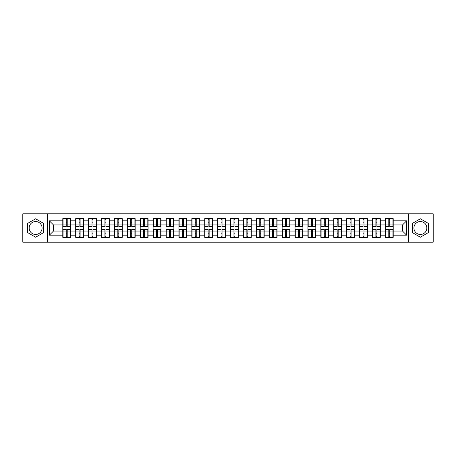<?xml version="1.0" encoding="UTF-8"?>
<svg xmlns="http://www.w3.org/2000/svg" width="456" height="456" viewBox="0 0 456 456"><rect width="100%" height="100%" fill="white"/><g stroke="black" fill="none" stroke-linecap="round" stroke-linejoin="round"><path stroke-width="0.68" d="M420.381 221.548A6.452 6.452 0 0 0 413.928 228A6.452 6.452 0 0 0 420.381 234.452A6.452 6.452 0 0 0 426.833 228A6.452 6.452 0 0 0 420.381 221.548M35.619 234.452A6.452 6.452 0 0 1 29.167 228A6.452 6.452 0 0 1 35.619 221.548A6.452 6.452 0 0 1 42.072 228A6.452 6.452 0 0 1 35.619 234.452M408.553 242.187L433.2 242.187L433.2 213.813L408.553 213.813L408.553 242.187L47.447 242.187L47.447 213.813L22.8 213.813L22.8 242.187L47.447 242.187M408.553 213.813L47.447 213.813M402.517 231.061L402.517 224.939L393.209 224.939L393.209 231.061L402.517 231.061L406.649 235.193L406.649 220.807L393.209 220.807L393.209 218.652L385.354 218.652L385.354 224.939L380.31 224.939L380.31 231.061L385.354 231.061L385.354 224.939M406.649 235.193L393.209 235.193L393.209 237.348L385.354 237.348L385.354 235.193L380.31 235.193L380.31 237.348L372.449 237.348L372.449 235.193L367.405 235.193L367.405 237.348L359.55 237.348L359.55 235.193L354.5 235.193L354.5 237.348L346.645 237.348L346.645 235.193L341.601 235.193L341.601 237.348L333.741 237.348L333.741 235.193L328.696 235.193L328.696 237.348L320.842 237.348L320.842 235.193L315.797 235.193L315.797 237.348L307.937 237.348L307.937 235.193L302.892 235.193L302.892 237.348L295.038 237.348L295.038 235.193L289.987 235.193L289.987 237.348L282.133 237.348L282.133 235.193L277.088 235.193L277.088 237.348L269.228 237.348L269.228 235.193L264.184 235.193L264.184 237.348L256.329 237.348L256.329 235.193L251.284 235.193L251.284 237.348L243.424 237.348L243.424 235.193L238.38 235.193L238.38 237.348L230.525 237.348L230.525 235.193L225.475 235.193L225.475 237.348L217.62 237.348L217.62 235.193L212.576 235.193L212.576 237.348L204.715 237.348L204.715 235.193L199.671 235.193L199.671 237.348L191.816 237.348L191.816 235.193L186.772 235.193L186.772 237.348L178.912 237.348L178.912 235.193L173.867 235.193L173.867 237.348L166.012 237.348L166.012 235.193L160.962 235.193L160.962 237.348L153.108 237.348L153.108 235.193L148.063 235.193L148.063 237.348L140.203 237.348L140.203 235.193L135.158 235.193L135.158 237.348L127.304 237.348L127.304 235.193L122.259 235.193L122.259 237.348L114.399 237.348L114.399 235.193L109.354 235.193L109.354 237.348L101.5 237.348L101.5 235.193L96.45 235.193L96.45 237.348L88.595 237.348L88.595 235.193L83.551 235.193L83.551 237.348L75.69 237.348L75.69 235.193L70.646 235.193L70.646 237.348L62.791 237.348L62.791 235.193L49.351 235.193L49.351 220.807L62.791 220.807L62.791 224.939L53.483 224.939L53.483 231.061L62.791 231.061L62.791 224.939M385.354 220.807L380.31 220.807L380.31 218.652L372.449 218.652L372.449 220.807L367.405 220.807L367.405 218.652L359.55 218.652L359.55 220.807L354.5 220.807L354.5 218.652L346.645 218.652L346.645 220.807L341.601 220.807L341.601 218.652L333.741 218.652L333.741 220.807L328.696 220.807L328.696 218.652L320.842 218.652L320.842 220.807L315.797 220.807L315.797 218.652L307.937 218.652L307.937 220.807L302.892 220.807L302.892 218.652L295.038 218.652L295.038 220.807L289.987 220.807L289.987 218.652L282.133 218.652L282.133 220.807L277.088 220.807L277.088 218.652L269.228 218.652L269.228 220.807L264.184 220.807L264.184 218.652L256.329 218.652L256.329 220.807L251.284 220.807L251.284 218.652L243.424 218.652L243.424 220.807L238.38 220.807L238.38 218.652L230.525 218.652L230.525 220.807L225.475 220.807L225.475 218.652L217.62 218.652L217.62 220.807L212.576 220.807L212.576 218.652L204.715 218.652L204.715 220.807L199.671 220.807L199.671 218.652L191.816 218.652L191.816 220.807L186.772 220.807L186.772 218.652L178.912 218.652L178.912 220.807L173.867 220.807L173.867 218.652L166.012 218.652L166.012 220.807L160.962 220.807L160.962 218.652L153.108 218.652L153.108 220.807L148.063 220.807L148.063 218.652L140.203 218.652L140.203 220.807L135.158 220.807L135.158 218.652L127.304 218.652L127.304 220.807L122.259 220.807L122.259 218.652L114.399 218.652L114.399 220.807L109.354 220.807L109.354 218.652L101.5 218.652L101.5 220.807L96.45 220.807L96.45 218.652L88.595 218.652L88.595 220.807L83.551 220.807L83.551 218.652L75.69 218.652L75.69 220.807L70.646 220.807L70.646 218.652L62.791 218.652L62.791 220.807M385.354 231.061L385.354 235.193M380.31 231.061L380.31 235.193M380.31 220.807L380.31 224.939M367.405 231.061L372.449 231.061L372.449 224.939L367.405 224.939L367.405 235.193M372.449 231.061L372.449 235.193M372.449 220.807L372.449 224.939M367.405 220.807L367.405 224.939M354.5 231.061L359.55 231.061L359.55 224.939L354.5 224.939L354.5 235.193M359.55 231.061L359.55 235.193M359.55 220.807L359.55 224.939M354.5 220.807L354.5 224.939M341.601 231.061L346.645 231.061L346.645 224.939L341.601 224.939L341.601 235.193M346.645 231.061L346.645 235.193M346.645 220.807L346.645 224.939M341.601 220.807L341.601 224.939M328.696 231.061L333.741 231.061L333.741 224.939L328.696 224.939L328.696 235.193M333.741 231.061L333.741 235.193M333.741 220.807L333.741 224.939M328.696 220.807L328.696 224.939M315.797 231.061L320.842 231.061L320.842 224.939L315.797 224.939L315.797 235.193M320.842 231.061L320.842 235.193M320.842 220.807L320.842 224.939M315.797 220.807L315.797 224.939M302.892 231.061L307.937 231.061L307.937 224.939L302.892 224.939L302.892 235.193M307.937 231.061L307.937 235.193M307.937 220.807L307.937 224.939M302.892 220.807L302.892 224.939M289.987 231.061L295.038 231.061L295.038 224.939L289.987 224.939L289.987 235.193M295.038 231.061L295.038 235.193M295.038 220.807L295.038 224.939M289.987 220.807L289.987 224.939M277.088 231.061L282.133 231.061L282.133 224.939L277.088 224.939L277.088 235.193M282.133 231.061L282.133 235.193M282.133 220.807L282.133 224.939M277.088 220.807L277.088 224.939M264.184 231.061L269.228 231.061L269.228 224.939L264.184 224.939L264.184 235.193M269.228 231.061L269.228 235.193M269.228 220.807L269.228 224.939M264.184 220.807L264.184 224.939M251.284 231.061L256.329 231.061L256.329 224.939L251.284 224.939L251.284 235.193M256.329 231.061L256.329 235.193M256.329 220.807L256.329 224.939M251.284 220.807L251.284 224.939M238.38 231.061L243.424 231.061L243.424 224.939L238.38 224.939L238.38 235.193M243.424 231.061L243.424 235.193M243.424 220.807L243.424 224.939M238.38 220.807L238.38 224.939M225.475 231.061L230.525 231.061L230.525 224.939L225.475 224.939L225.475 235.193M230.525 231.061L230.525 235.193M230.525 220.807L230.525 224.939M225.475 220.807L225.475 224.939M212.576 231.061L217.62 231.061L217.62 224.939L212.576 224.939L212.576 235.193M217.62 231.061L217.62 235.193M217.62 220.807L217.62 224.939M212.576 220.807L212.576 224.939M199.671 231.061L204.715 231.061L204.715 224.939L199.671 224.939L199.671 235.193M204.715 231.061L204.715 235.193M204.715 220.807L204.715 224.939M199.671 220.807L199.671 224.939M186.772 231.061L191.816 231.061L191.816 224.939L186.772 224.939L186.772 235.193M191.816 231.061L191.816 235.193M191.816 220.807L191.816 224.939M186.772 220.807L186.772 224.939M173.867 231.061L178.912 231.061L178.912 224.939L173.867 224.939L173.867 235.193M178.912 231.061L178.912 235.193M178.912 220.807L178.912 224.939M173.867 220.807L173.867 224.939M160.962 231.061L166.012 231.061L166.012 224.939L160.962 224.939L160.962 235.193M166.012 231.061L166.012 235.193M166.012 220.807L166.012 224.939M160.962 220.807L160.962 224.939M148.063 231.061L153.108 231.061L153.108 224.939L148.063 224.939L148.063 235.193M153.108 231.061L153.108 235.193M153.108 220.807L153.108 224.939M148.063 220.807L148.063 224.939M135.158 231.061L140.203 231.061L140.203 224.939L135.158 224.939L135.158 235.193M140.203 231.061L140.203 235.193M140.203 220.807L140.203 224.939M135.158 220.807L135.158 224.939M122.259 231.061L127.304 231.061L127.304 224.939L122.259 224.939L122.259 235.193M127.304 231.061L127.304 235.193M127.304 220.807L127.304 224.939M122.259 220.807L122.259 224.939M109.354 231.061L114.399 231.061L114.399 224.939L109.354 224.939L109.354 235.193M114.399 231.061L114.399 235.193M114.399 220.807L114.399 224.939M109.354 220.807L109.354 224.939M96.45 231.061L101.5 231.061L101.5 224.939L96.45 224.939L96.45 235.193M101.5 231.061L101.5 235.193M101.5 220.807L101.5 224.939M96.45 220.807L96.45 224.939M83.551 231.061L88.595 231.061L88.595 224.939L83.551 224.939L83.551 235.193M88.595 231.061L88.595 235.193M88.595 220.807L88.595 224.939M83.551 220.807L83.551 224.939M70.646 231.061L75.69 231.061L75.69 224.939L70.646 224.939L70.646 235.193M75.69 231.061L75.69 235.193M75.69 220.807L75.69 224.939M70.646 220.807L70.646 224.939M62.791 231.061L62.791 235.193M53.483 231.061L49.351 235.193M49.351 220.807L53.483 224.939M393.209 231.061L393.209 235.193M393.209 220.807L393.209 224.939M406.649 220.807L402.517 224.939M35.619 218.783L27.639 223.394L27.639 232.606L35.619 237.217L43.599 232.606L43.599 223.394L35.619 218.783M412.401 232.606L420.381 237.217L428.361 232.606L428.361 223.394L420.381 218.783L412.401 223.394L412.401 232.606M70.401 218.652L70.401 226.592L67.214 226.592L67.214 218.652M66.223 218.652L66.223 226.592L63.036 226.592L63.036 218.652M66.223 219.729L67.214 219.729M67.214 222.79L66.223 222.79M63.036 237.348L63.036 229.408L66.223 229.408L66.223 237.348M67.214 237.348L67.214 229.408L70.401 229.408L70.401 237.348M67.214 236.271L66.223 236.271M66.223 233.21L67.214 233.21M83.3 218.652L83.3 226.592L80.119 226.592L80.119 218.652M79.122 218.652L79.122 226.592L75.941 226.592L75.941 218.652M79.122 219.729L80.119 219.729M80.119 222.79L79.122 222.79M96.205 218.652L96.205 226.592L93.018 226.592L93.018 218.652M92.026 218.652L92.026 226.592L88.84 226.592L88.84 218.652M92.026 219.729L93.018 219.729M93.018 222.79L92.026 222.79M109.104 218.652L109.104 226.592L105.923 226.592L105.923 218.652M104.931 218.652L104.931 226.592L101.745 226.592L101.745 218.652M104.931 219.729L105.923 219.729M105.923 222.79L104.931 222.79M122.008 218.652L122.008 226.592L118.822 226.592L118.822 218.652M117.83 218.652L117.83 226.592L114.65 226.592L114.65 218.652M117.83 219.729L118.822 219.729M118.822 222.79L117.83 222.79M134.913 218.652L134.913 226.592L131.727 226.592L131.727 218.652M130.735 218.652L130.735 226.592L127.549 226.592L127.549 218.652M130.735 219.729L131.727 219.729M131.727 222.79L130.735 222.79M75.941 237.348L75.941 229.408L79.122 229.408L79.122 237.348M80.119 237.348L80.119 229.408L83.3 229.408L83.3 237.348M80.119 236.271L79.122 236.271M79.122 233.21L80.119 233.21M88.84 237.348L88.84 229.408L92.026 229.408L92.026 237.348M93.018 237.348L93.018 229.408L96.205 229.408L96.205 237.348M93.018 236.271L92.026 236.271M92.026 233.21L93.018 233.21M101.745 237.348L101.745 229.408L104.931 229.408L104.931 237.348M105.923 237.348L105.923 229.408L109.104 229.408L109.104 237.348M105.923 236.271L104.931 236.271M104.931 233.21L105.923 233.21M114.65 237.348L114.65 229.408L117.83 229.408L117.83 237.348M118.822 237.348L118.822 229.408L122.008 229.408L122.008 237.348M118.822 236.271L117.83 236.271M117.83 233.21L118.822 233.21M127.549 237.348L127.549 229.408L130.735 229.408L130.735 237.348M131.727 237.348L131.727 229.408L134.913 229.408L134.913 237.348M131.727 236.271L130.735 236.271M130.735 233.21L131.727 233.21M147.812 218.652L147.812 226.592L144.632 226.592L144.632 218.652M143.64 218.652L143.64 226.592L140.454 226.592L140.454 218.652M143.64 219.729L144.632 219.729M144.632 222.79L143.64 222.79M140.454 237.348L140.454 229.408L143.64 229.408L143.64 237.348M144.632 237.348L144.632 229.408L147.812 229.408L147.812 237.348M144.632 236.271L143.64 236.271M143.64 233.21L144.632 233.21M160.717 218.652L160.717 226.592L157.531 226.592L157.531 218.652M156.539 218.652L156.539 226.592L153.353 226.592L153.353 218.652M156.539 219.729L157.531 219.729M157.531 222.79L156.539 222.79M153.353 237.348L153.353 229.408L156.539 229.408L156.539 237.348M157.531 237.348L157.531 229.408L160.717 229.408L160.717 237.348M157.531 236.271L156.539 236.271M156.539 233.21L157.531 233.21M173.616 218.652L173.616 226.592L170.436 226.592L170.436 218.652M169.444 218.652L169.444 226.592L166.258 226.592L166.258 218.652M169.444 219.729L170.436 219.729M170.436 222.79L169.444 222.79M166.258 237.348L166.258 229.408L169.444 229.408L169.444 237.348M170.436 237.348L170.436 229.408L173.616 229.408L173.616 237.348M170.436 236.271L169.444 236.271M169.444 233.21L170.436 233.21M186.521 218.652L186.521 226.592L183.335 226.592L183.335 218.652M182.343 218.652L182.343 226.592L179.162 226.592L179.162 218.652M182.343 219.729L183.335 219.729M183.335 222.79L182.343 222.79M179.162 237.348L179.162 229.408L182.343 229.408L182.343 237.348M183.335 237.348L183.335 229.408L186.521 229.408L186.521 237.348M183.335 236.271L182.343 236.271M182.343 233.21L183.335 233.21M199.426 218.652L199.426 226.592L196.24 226.592L196.24 218.652M195.248 218.652L195.248 226.592L192.061 226.592L192.061 218.652M195.248 219.729L196.24 219.729M196.24 222.79L195.248 222.79M192.061 237.348L192.061 229.408L195.248 229.408L195.248 237.348M196.24 237.348L196.24 229.408L199.426 229.408L199.426 237.348M196.24 236.271L195.248 236.271M195.248 233.21L196.24 233.21M212.325 218.652L212.325 226.592L209.144 226.592L209.144 218.652M208.153 218.652L208.153 226.592L204.966 226.592L204.966 218.652M208.153 219.729L209.144 219.729M209.144 222.79L208.153 222.79M204.966 237.348L204.966 229.408L208.153 229.408L208.153 237.348M209.144 237.348L209.144 229.408L212.325 229.408L212.325 237.348M209.144 236.271L208.153 236.271M208.153 233.21L209.144 233.21M225.23 218.652L225.23 226.592L222.043 226.592L222.043 218.652M221.052 218.652L221.052 226.592L217.865 226.592L217.865 218.652M221.052 219.729L222.043 219.729M222.043 222.79L221.052 222.79M217.865 237.348L217.865 229.408L221.052 229.408L221.052 237.348M222.043 237.348L222.043 229.408L225.23 229.408L225.23 237.348M222.043 236.271L221.052 236.271M221.052 233.21L222.043 233.21M238.135 218.652L238.135 226.592L234.948 226.592L234.948 218.652M233.956 218.652L233.956 226.592L230.77 226.592L230.77 218.652M233.956 219.729L234.948 219.729M234.948 222.79L233.956 222.79M230.77 237.348L230.77 229.408L233.956 229.408L233.956 237.348M234.948 237.348L234.948 229.408L238.135 229.408L238.135 237.348M234.948 236.271L233.956 236.271M233.956 233.21L234.948 233.21M251.034 218.652L251.034 226.592L247.847 226.592L247.847 218.652M246.856 218.652L246.856 226.592L243.675 226.592L243.675 218.652M246.856 219.729L247.847 219.729M247.847 222.79L246.856 222.79M243.675 237.348L243.675 229.408L246.856 229.408L246.856 237.348M247.847 237.348L247.847 229.408L251.034 229.408L251.034 237.348M247.847 236.271L246.856 236.271M246.856 233.21L247.847 233.21M263.938 218.652L263.938 226.592L260.752 226.592L260.752 218.652M259.76 218.652L259.76 226.592L256.574 226.592L256.574 218.652M259.76 219.729L260.752 219.729M260.752 222.79L259.76 222.79M256.574 237.348L256.574 229.408L259.76 229.408L259.76 237.348M260.752 237.348L260.752 229.408L263.938 229.408L263.938 237.348M260.752 236.271L259.76 236.271M259.76 233.21L260.752 233.21M276.838 218.652L276.838 226.592L273.657 226.592L273.657 218.652M272.665 218.652L272.665 226.592L269.479 226.592L269.479 218.652M272.665 219.729L273.657 219.729M273.657 222.79L272.665 222.79M269.479 237.348L269.479 229.408L272.665 229.408L272.665 237.348M273.657 237.348L273.657 229.408L276.838 229.408L276.838 237.348M273.657 236.271L272.665 236.271M272.665 233.21L273.657 233.21M289.742 218.652L289.742 226.592L286.556 226.592L286.556 218.652M285.564 218.652L285.564 226.592L282.384 226.592L282.384 218.652M285.564 219.729L286.556 219.729M286.556 222.79L285.564 222.79M282.384 237.348L282.384 229.408L285.564 229.408L285.564 237.348M286.556 237.348L286.556 229.408L289.742 229.408L289.742 237.348M286.556 236.271L285.564 236.271M285.564 233.21L286.556 233.21M302.647 218.652L302.647 226.592L299.461 226.592L299.461 218.652M298.469 218.652L298.469 226.592L295.283 226.592L295.283 218.652M298.469 219.729L299.461 219.729M299.461 222.79L298.469 222.79M295.283 237.348L295.283 229.408L298.469 229.408L298.469 237.348M299.461 237.348L299.461 229.408L302.647 229.408L302.647 237.348M299.461 236.271L298.469 236.271M298.469 233.21L299.461 233.21M315.546 218.652L315.546 226.592L312.36 226.592L312.36 218.652M311.368 218.652L311.368 226.592L308.188 226.592L308.188 218.652M311.368 219.729L312.36 219.729M312.36 222.79L311.368 222.79M308.188 237.348L308.188 229.408L311.368 229.408L311.368 237.348M312.36 237.348L312.36 229.408L315.546 229.408L315.546 237.348M312.36 236.271L311.368 236.271M311.368 233.21L312.36 233.21M328.451 218.652L328.451 226.592L325.265 226.592L325.265 218.652M324.273 218.652L324.273 226.592L321.087 226.592L321.087 218.652M324.273 219.729L325.265 219.729M325.265 222.79L324.273 222.79M321.087 237.348L321.087 229.408L324.273 229.408L324.273 237.348M325.265 237.348L325.265 229.408L328.451 229.408L328.451 237.348M325.265 236.271L324.273 236.271M324.273 233.21L325.265 233.21M341.35 218.652L341.35 226.592L338.17 226.592L338.17 218.652M337.178 218.652L337.178 226.592L333.991 226.592L333.991 218.652M337.178 219.729L338.17 219.729M338.17 222.79L337.178 222.79M333.991 237.348L333.991 229.408L337.178 229.408L337.178 237.348M338.17 237.348L338.17 229.408L341.35 229.408L341.35 237.348M338.17 236.271L337.178 236.271M337.178 233.21L338.17 233.21M354.255 218.652L354.255 226.592L351.069 226.592L351.069 218.652M350.077 218.652L350.077 226.592L346.896 226.592L346.896 218.652M350.077 219.729L351.069 219.729M351.069 222.79L350.077 222.79M346.896 237.348L346.896 229.408L350.077 229.408L350.077 237.348M351.069 237.348L351.069 229.408L354.255 229.408L354.255 237.348M351.069 236.271L350.077 236.271M350.077 233.21L351.069 233.21M367.16 218.652L367.16 226.592L363.973 226.592L363.973 218.652M362.982 218.652L362.982 226.592L359.795 226.592L359.795 218.652M362.982 219.729L363.973 219.729M363.973 222.79L362.982 222.79M359.795 237.348L359.795 229.408L362.982 229.408L362.982 237.348M363.973 237.348L363.973 229.408L367.16 229.408L367.16 237.348M363.973 236.271L362.982 236.271M362.982 233.21L363.973 233.21M380.059 218.652L380.059 226.592L376.878 226.592L376.878 218.652M375.881 218.652L375.881 226.592L372.7 226.592L372.7 218.652M375.881 219.729L376.878 219.729M376.878 222.79L375.881 222.79M372.7 237.348L372.7 229.408L375.881 229.408L375.881 237.348M376.878 237.348L376.878 229.408L380.059 229.408L380.059 237.348M376.878 236.271L375.881 236.271M375.881 233.21L376.878 233.21M392.964 218.652L392.964 226.592L389.777 226.592L389.777 218.652M388.786 218.652L388.786 226.592L385.599 226.592L385.599 218.652M388.786 219.729L389.777 219.729M389.777 222.79L388.786 222.79M385.599 237.348L385.599 229.408L388.786 229.408L388.786 237.348M389.777 237.348L389.777 229.408L392.964 229.408L392.964 237.348M389.777 236.271L388.786 236.271M388.786 233.21L389.777 233.21M66.223 224.044L63.036 224.044M66.223 226.489L63.036 226.489M70.401 224.044L67.214 224.044M70.401 226.489L67.214 226.489M67.214 231.956L70.401 231.956M67.214 229.51L70.401 229.51M63.036 231.956L66.223 231.956M63.036 229.51L66.223 229.51M79.122 224.044L75.941 224.044M79.122 226.489L75.941 226.489M83.3 224.044L80.119 224.044M83.3 226.489L80.119 226.489M92.026 224.044L88.84 224.044M92.026 226.489L88.84 226.489M96.205 224.044L93.018 224.044M96.205 226.489L93.018 226.489M104.931 224.044L101.745 224.044M104.931 226.489L101.745 226.489M109.104 224.044L105.923 224.044M109.104 226.489L105.923 226.489M117.83 224.044L114.65 224.044M117.83 226.489L114.65 226.489M122.008 224.044L118.822 224.044M122.008 226.489L118.822 226.489M130.735 224.044L127.549 224.044M130.735 226.489L127.549 226.489M134.913 224.044L131.727 224.044M134.913 226.489L131.727 226.489M80.119 231.956L83.3 231.956M80.119 229.51L83.3 229.51M75.941 231.956L79.122 231.956M75.941 229.51L79.122 229.51M93.018 231.956L96.205 231.956M93.018 229.51L96.205 229.51M88.84 231.956L92.026 231.956M88.84 229.51L92.026 229.51M105.923 231.956L109.104 231.956M105.923 229.51L109.104 229.51M101.745 231.956L104.931 231.956M101.745 229.51L104.931 229.51M118.822 231.956L122.008 231.956M118.822 229.51L122.008 229.51M114.65 231.956L117.83 231.956M114.65 229.51L117.83 229.51M131.727 231.956L134.913 231.956M131.727 229.51L134.913 229.51M127.549 231.956L130.735 231.956M127.549 229.51L130.735 229.51M143.64 224.044L140.454 224.044M143.64 226.489L140.454 226.489M147.812 224.044L144.632 224.044M147.812 226.489L144.632 226.489M144.632 231.956L147.812 231.956M144.632 229.51L147.812 229.51M140.454 231.956L143.64 231.956M140.454 229.51L143.64 229.51M156.539 224.044L153.353 224.044M156.539 226.489L153.353 226.489M160.717 224.044L157.531 224.044M160.717 226.489L157.531 226.489M157.531 231.956L160.717 231.956M157.531 229.51L160.717 229.51M153.353 231.956L156.539 231.956M153.353 229.51L156.539 229.51M169.444 224.044L166.258 224.044M169.444 226.489L166.258 226.489M173.616 224.044L170.436 224.044M173.616 226.489L170.436 226.489M170.436 231.956L173.616 231.956M170.436 229.51L173.616 229.51M166.258 231.956L169.444 231.956M166.258 229.51L169.444 229.51M182.343 224.044L179.162 224.044M182.343 226.489L179.162 226.489M186.521 224.044L183.335 224.044M186.521 226.489L183.335 226.489M183.335 231.956L186.521 231.956M183.335 229.51L186.521 229.51M179.162 231.956L182.343 231.956M179.162 229.51L182.343 229.51M195.248 224.044L192.061 224.044M195.248 226.489L192.061 226.489M199.426 224.044L196.24 224.044M199.426 226.489L196.24 226.489M196.24 231.956L199.426 231.956M196.24 229.51L199.426 229.51M192.061 231.956L195.248 231.956M192.061 229.51L195.248 229.51M208.153 224.044L204.966 224.044M208.153 226.489L204.966 226.489M212.325 224.044L209.144 224.044M212.325 226.489L209.144 226.489M209.144 231.956L212.325 231.956M209.144 229.51L212.325 229.51M204.966 231.956L208.153 231.956M204.966 229.51L208.153 229.51M221.052 224.044L217.865 224.044M221.052 226.489L217.865 226.489M225.23 224.044L222.043 224.044M225.23 226.489L222.043 226.489M222.043 231.956L225.23 231.956M222.043 229.51L225.23 229.51M217.865 231.956L221.052 231.956M217.865 229.51L221.052 229.51M233.956 224.044L230.77 224.044M233.956 226.489L230.77 226.489M238.135 224.044L234.948 224.044M238.135 226.489L234.948 226.489M234.948 231.956L238.135 231.956M234.948 229.51L238.135 229.51M230.77 231.956L233.956 231.956M230.77 229.51L233.956 229.51M246.856 224.044L243.675 224.044M246.856 226.489L243.675 226.489M251.034 224.044L247.847 224.044M251.034 226.489L247.847 226.489M247.847 231.956L251.034 231.956M247.847 229.51L251.034 229.51M243.675 231.956L246.856 231.956M243.675 229.51L246.856 229.51M259.76 224.044L256.574 224.044M259.76 226.489L256.574 226.489M263.938 224.044L260.752 224.044M263.938 226.489L260.752 226.489M260.752 231.956L263.938 231.956M260.752 229.51L263.938 229.51M256.574 231.956L259.76 231.956M256.574 229.51L259.76 229.51M272.665 224.044L269.479 224.044M272.665 226.489L269.479 226.489M276.838 224.044L273.657 224.044M276.838 226.489L273.657 226.489M273.657 231.956L276.838 231.956M273.657 229.51L276.838 229.51M269.479 231.956L272.665 231.956M269.479 229.51L272.665 229.51M285.564 224.044L282.384 224.044M285.564 226.489L282.384 226.489M289.742 224.044L286.556 224.044M289.742 226.489L286.556 226.489M286.556 231.956L289.742 231.956M286.556 229.51L289.742 229.51M282.384 231.956L285.564 231.956M282.384 229.51L285.564 229.51M298.469 224.044L295.283 224.044M298.469 226.489L295.283 226.489M302.647 224.044L299.461 224.044M302.647 226.489L299.461 226.489M299.461 231.956L302.647 231.956M299.461 229.51L302.647 229.51M295.283 231.956L298.469 231.956M295.283 229.51L298.469 229.51M311.368 224.044L308.188 224.044M311.368 226.489L308.188 226.489M315.546 224.044L312.36 224.044M315.546 226.489L312.36 226.489M312.36 231.956L315.546 231.956M312.36 229.51L315.546 229.51M308.188 231.956L311.368 231.956M308.188 229.51L311.368 229.51M324.273 224.044L321.087 224.044M324.273 226.489L321.087 226.489M328.451 224.044L325.265 224.044M328.451 226.489L325.265 226.489M325.265 231.956L328.451 231.956M325.265 229.51L328.451 229.51M321.087 231.956L324.273 231.956M321.087 229.51L324.273 229.51M337.178 224.044L333.991 224.044M337.178 226.489L333.991 226.489M341.35 224.044L338.17 224.044M341.35 226.489L338.17 226.489M338.17 231.956L341.35 231.956M338.17 229.51L341.35 229.51M333.991 231.956L337.178 231.956M333.991 229.51L337.178 229.51M350.077 224.044L346.896 224.044M350.077 226.489L346.896 226.489M354.255 224.044L351.069 224.044M354.255 226.489L351.069 226.489M351.069 231.956L354.255 231.956M351.069 229.51L354.255 229.51M346.896 231.956L350.077 231.956M346.896 229.51L350.077 229.51M362.982 224.044L359.795 224.044M362.982 226.489L359.795 226.489M367.16 224.044L363.973 224.044M367.16 226.489L363.973 226.489M363.973 231.956L367.16 231.956M363.973 229.51L367.16 229.51M359.795 231.956L362.982 231.956M359.795 229.51L362.982 229.51M375.881 224.044L372.7 224.044M375.881 226.489L372.7 226.489M380.059 224.044L376.878 224.044M380.059 226.489L376.878 226.489M376.878 231.956L380.059 231.956M376.878 229.51L380.059 229.51M372.7 231.956L375.881 231.956M372.7 229.51L375.881 229.51M388.786 224.044L385.599 224.044M388.786 226.489L385.599 226.489M392.964 224.044L389.777 224.044M392.964 226.489L389.777 226.489M389.777 231.956L392.964 231.956M389.777 229.51L392.964 229.51M385.599 231.956L388.786 231.956M385.599 229.51L388.786 229.51"/></g></svg>
